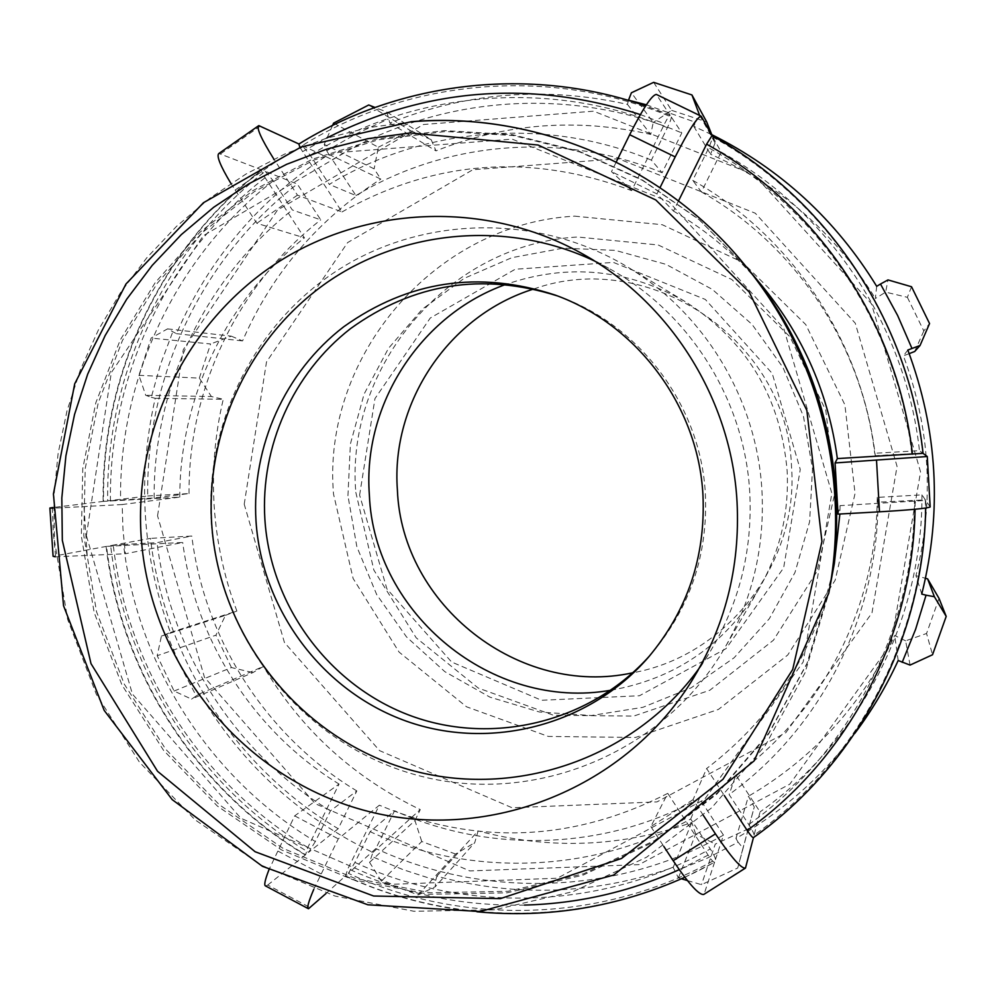 <?xml version="1.0" encoding="UTF-8"?>
<svg xmlns="http://www.w3.org/2000/svg" width="996" height="996" viewBox="0 0 996 996"><rect width="100%" height="100%" fill="white"/><g stroke="black" fill="none" stroke-linecap="round" stroke-linejoin="round"><path stroke-width="0.75" stroke-dasharray="4.98 3.74" d="M313.765 889.353L338.267 838.856L379.352 805.216L347.928 868.674L345.537 875.882L325.941 893.574M230.761 183.189L256.819 223.291L304.44 237.845L265.11 177.699C262.234 173.18 261.052 170.602 261.587 169.98L261.936 170.005C161.066 248.303 101.617 374.459 103.584 501.362L179.778 497.104L122.172 504.549L122.956 529.212L125.396 553.751L182.716 542.484L106.547 546.368C121.226 672.449 196.386 789.579 305.61 854.755L307.814 847.472L339.063 784.064L294.667 815.861L268.957 869.745M265.683 886.017L267.737 885.046L310.316 907.667M294.667 815.861L338.267 838.856M703.761 894.445L745.817 867.404M703.388 815.438L693.054 799.663L706.625 768.526L724.279 795.468M345.537 875.882C460.812 929.617 601.646 925.558 714.605 862.138L714.505 862.275C713.547 862.399 711.418 860.009 708.131 855.116L667.756 793.376L650.861 826.58L693.054 799.663M650.861 826.58L663.734 846.289M930.164 506.964L927.276 456.517M616.238 161.999L611.494 171.648L631.638 190.609L664.593 123.753C667.395 118.238 669.237 115.399 670.134 115.25L656.339 94.446M678.5 200.931L673.47 211.102L656.924 193.909L611.494 171.648M656.924 193.909L660.012 187.646M261.936 170.005L218.908 153.471M299.945 147.433L341.989 211.961L297.443 195.154L273.751 158.912M297.443 195.154L256.819 223.291M315.334 841.52L308.636 852.327C199.997 787.512 125.235 671.03 110.631 545.621L150.471 538.375C164.253 657.148 235.181 767.455 338.179 828.709L356.829 790.936L330.473 810.831L315.334 841.52C210.218 778.673 137.809 665.926 123.516 544.513L157.057 542.633L191.792 536.047L150.471 538.375M338.179 828.709L308.636 852.327M305.61 854.755L267.737 885.046M348.363 873.343L354.925 862.424L370.139 831.71L394.578 810.744L375.841 848.555L348.363 873.343C463.028 926.766 603.103 922.694 715.427 859.623C715.439 857.93 713.734 854.369 710.285 848.941L690.701 819.011C592.608 873.504 470.722 877.451 370.139 831.71M715.427 859.623L723.47 835.109L699.404 798.344L690.701 819.011M714.605 862.138L704.259 893.649M754.097 835.134C754.009 833.503 752.241 829.967 748.768 824.526L729.122 794.547L735.895 775.062L760.048 811.902L754.097 835.134C859.473 760.595 926.081 632.049 925.384 499.905L877.974 502.171C877.812 617.059 820.281 728.698 729.122 794.547M925.384 499.905L921.972 494.875L877.227 497.39L877.974 502.171M930.152 506.914L925.745 500.428L925.682 508.06L925.745 500.428L840.076 505.632L838.034 514.123M922.719 453.093L875.297 455.67L874.687 453.28L919.445 450.64L922.719 453.093C908.427 321.646 827.253 200.159 712.899 137.174L708.791 147.869L692.718 180.338C791.745 236.077 861.988 341.466 875.297 455.67M712.899 137.174L721.154 152.064L701.383 191.929L692.718 180.338M671.279 116.955C671.466 118.287 670.171 121.873 667.37 127.725L651.384 160.144L662.128 172.744L681.799 132.929L671.279 116.955C551.274 66.259 410.14 78.398 302.274 145.565L310.192 155.214L329.303 184.397C424.022 126.704 546.717 116.569 651.384 160.144M302.274 145.565L332.415 159.696L355.945 195.577L329.303 184.397M670.196 115.312C549.518 64.329 407.613 76.568 299.174 144.109L298.862 144.059M265.235 171.312L273.278 180.849L292.326 209.969L320.737 219.855L297.294 184.036L265.235 171.312C164.888 249.174 105.738 374.645 107.693 500.864L147.707 495.983C145.914 376.426 202.138 257.64 297.294 184.036M667.756 793.376C572.849 841.732 476.723 845.679 379.352 805.216M840.076 505.632L839.877 514.023M834.349 563.475C817.031 648.408 774.452 716.747 706.625 768.526M673.47 211.102C707.72 231.084 737.6 256.445 763.11 287.184M341.989 211.961C434.281 160.007 530.831 152.886 631.638 190.609M179.778 497.104C179.716 397.765 226.353 299.721 304.44 237.845M830.004 586.569L807.046 663.249L768.837 733.081L717.182 793.04L654.534 840.562L583.731 873.729L507.91 891.308L430.384 892.752L354.389 878.173L283.088 848.393L219.344 804.768L165.685 749.191L124.214 683.991L96.55 611.818L83.788 535.587L85.208 468.581L98.218 402.857L122.483 340.408L157.331 283.2L201.765 233.014L254.503 191.506L313.952 160.057L378.293 139.801L445.511 131.497L513.426 135.556L579.821 151.977L642.47 180.338L699.229 219.78L748.145 269.069M339.063 784.064C254.266 732.197 195.515 641.013 182.716 542.484M106.547 546.368L53.087 556.291M157.555 515.841L183.252 349.683L277.473 210.094L423.437 124.5L593.604 111.191L754.109 174.786L871.475 303.755L920.565 471.88L891.022 643.926L789.828 784.138L639.009 864.628L469.751 870.94L315.246 803.722L204.454 677.243L157.555 515.841M103.584 501.362L52.975 507.537M723.47 835.109C617.209 894.918 484.529 899.002 375.841 848.555M921.972 494.875C922.632 619.724 859.722 741.261 760.048 811.902M721.154 152.064C829.27 211.675 905.937 326.451 919.445 450.64M332.415 159.696C434.692 96.226 568.318 84.921 681.799 132.929M147.707 495.983L189.041 493.555L154.143 497.95L107.693 500.864M154.143 497.95C153.272 387.593 205.076 278.32 292.326 209.969M189.041 493.555C188.269 388.627 237.671 284.744 320.737 219.855M355.945 195.577C446.084 140.822 562.728 131.323 662.128 172.744M701.383 191.929C795.418 244.904 862.063 344.902 874.687 453.28M877.227 497.39C877.078 606.427 822.497 712.426 735.895 775.062M699.404 798.344C606.203 850.211 490.293 854.132 394.578 810.744M55.216 556.814L125.396 553.751M122.172 504.549L52.962 508.209M829.954 586.868L806.972 663.822L768.663 733.928L716.883 794.123L654.036 841.844L582.996 875.16L506.939 892.839L429.139 894.296L352.895 879.705L281.345 849.825L217.377 806.063L163.531 750.312L121.91 684.887L94.147 612.478L81.336 535.985L82.755 468.743L95.815 402.795L120.167 340.146L155.139 282.74L199.748 232.392L252.673 190.746L312.333 159.211L376.899 138.905L444.341 130.601L512.504 134.697L579.112 151.218L641.972 179.716L698.906 219.344L747.959 268.833M110.631 545.621L123.516 544.513M646.379 104.792L695.532 122.309L699.615 115.337M628.451 100.422L627.468 104.406C545.733 86.104 466.514 92.317 389.822 123.031L386.896 112.087L374.994 107.444M332.577 125.421L324.223 144.383L326.725 150.757L356.792 133.564L388.303 119.047M326.725 150.757L328.879 154.392C259.794 198.914 208.986 258.674 176.454 333.685L167.54 328.867L151.131 338.08L138.917 375.33L145.74 395.312L151.268 397.292L160.593 364.187L172.706 331.992M151.268 397.292L155.227 398.3C137.112 477.893 142.191 555.955 170.465 632.485L161.427 636.083L157.206 655.717L174.088 691.05L191.556 699.117L196.287 695.893L180.164 665.54L166.668 633.929M196.287 695.893L199.785 693.789C241.58 763.895 299.298 816.782 372.915 852.439L369.541 862.312L381.344 881.149L418.183 894.881L435.252 886.764L435.812 880.252L402.994 869.633L371.234 856.236M435.812 880.252L436.821 876.181C516.09 897.496 594.873 894.582 673.172 867.429L678.401 877.887L681.426 878.783M687.389 880.551L701.483 884.66L737.725 868.002L742.991 848.144L738.148 842.205L707.036 858.241L674.703 871.45M738.148 842.205L735.932 838.47C782.42 811.678 822.024 776.668 854.755 733.442M711.393 134.46L693.751 126.318L695.532 122.309M627.468 104.406L650.737 134.41L653.227 122.483L631.402 92.777M653.65 82.344L671.653 110.357L653.227 122.483M876.692 286.325L875.372 298.501L885.656 292.139L887.996 279.913M911.539 286.748L907.368 297.318L885.656 292.139M921.761 594.089L915.959 575.651L925.496 578.29M735.932 838.47L748.457 796.24L754.271 806.984L742.991 848.144M737.725 868.002L754.271 806.984M436.821 876.181L478.117 830.925L474.743 842.666L435.252 886.764M418.183 894.881L455.583 854.045L474.743 842.666M199.785 693.789L263.43 666.436L252.922 672.586L191.556 699.117M174.088 691.05L231.433 667.544L252.922 672.586M155.227 398.3L223.253 399.296L211.389 396.533L145.74 395.312M138.917 375.33L199.337 378.107L211.389 396.533M328.879 154.392L380.833 179.093L374.147 168.859L324.223 144.383M333.585 123.131L378.343 147.246L374.147 168.859M610.809 690.24C675.151 678.861 724.565 645.01 759.077 588.661C779.905 552.145 789.243 512.753 787.114 470.523C780.665 397.267 746.639 340.943 685.049 301.527C627.605 268.895 567.969 263.156 506.155 284.308M359.606 495.074L374.957 398.599L430.26 318.035L515.193 269.256L613.387 262.396L705.33 299.447L772.236 373.438L800.261 469.465L783.628 567.894L725.997 648.657L639.457 695.743L541.563 700.288L451.624 662.029L386.896 588.873L359.606 495.074M347.94 495.747L350.38 444.029L364.088 394.092L388.452 348.388L422.329 309.158L464.124 278.394L511.82 257.69L563.089 248.166L615.354 250.382L665.988 264.351L712.352 289.413L752.03 324.372L782.956 367.437L803.486 416.415L812.524 468.755L809.611 521.717L794.945 572.576L769.323 618.703L734.127 657.746L691.212 687.775L642.831 707.334L591.45 715.526L539.633 712.053L489.97 697.163L444.876 671.69L406.505 636.917L376.687 594.575L356.854 546.754L347.94 495.747M211.276 522.352C204.939 422.379 255.237 322.169 340.059 268.708C424.956 215.472 538.612 213.754 626.484 266.355C704.409 312.57 757.072 399.533 761.952 490.916C764.803 547.078 752.428 599.368 724.827 647.774C664.145 752.677 535.275 805.677 420.673 776.158C305.909 746.988 218.771 640.54 211.276 522.352M161.427 636.083L225.494 615.316L215.933 635.174L157.206 655.717M170.465 632.485L236.874 611.034C224.137 577.207 216.58 542.26 214.19 506.205C211.911 470.124 214.937 434.493 223.253 399.296M225.494 615.316L236.874 611.034M244.219 504.213L266.505 361.922L347.604 242.601L472.826 169.731L618.392 158.738L755.317 213.231L855.265 323.202L897.06 466.365L871.961 612.963L785.769 732.745L656.999 801.892L512.106 807.768L379.576 750.635L284.42 642.482L244.219 504.213M199.337 378.107L210.592 343.969L151.131 338.08M167.54 328.867L231.321 336.175L210.592 343.969M231.321 336.175L242.563 340.906C272.145 273.128 318.234 219.195 380.833 179.093M378.343 147.246L410.589 130.688L368.719 104.991M386.896 112.087L431.168 139.652L410.589 130.688M431.168 139.652L435.999 150.882C505.395 123.28 576.983 117.789 650.737 134.41M671.653 110.357L706.699 121.923M699.69 115.374L715.091 142.963L711.767 134.647M715.091 142.963L710.534 154.243C780.105 185.019 835.046 233.101 875.372 298.501M907.368 297.318L923.815 330.946L929.554 323.563M914.677 351.501L923.815 330.946M909.186 353.63L903.397 355.871C930.301 427.981 934.485 501.237 915.959 575.651M939.041 598.422L926.554 633.493L932.53 654.758M910.058 665.091L905.638 640.826L926.554 633.493M905.638 640.826L894.719 635.523C862.25 704.608 813.495 758.18 748.457 796.24M748.457 828.797L715.265 844.11L701.483 884.66M678.401 877.887L695.669 834.1L715.265 844.11M695.669 834.1L691.809 822.497C621.081 847.185 549.854 849.999 478.117 830.925M455.583 854.045L421.769 841.533L381.344 881.149M369.541 862.312L414.946 820.592L421.769 841.533M414.946 820.592L420.262 809.599C353.58 777.527 301.302 729.807 263.43 666.436M231.433 667.544L215.933 635.174M372.915 852.439L420.262 809.599M673.172 867.429L691.809 822.497M898.168 660.522L894.719 635.523M907.829 350.032L903.397 355.871M693.751 126.318L710.534 154.243M389.822 123.031L435.999 150.882M176.454 333.685L242.563 340.906M533.844 288.965C649.977 247.394 787.898 341.167 791.534 466.925C798.742 563.524 726.37 656.152 632.796 672.773M356.829 790.936C266.791 736.754 204.578 640.204 191.792 536.047M330.473 810.831C235.865 753.735 170.528 652.181 157.057 542.633M557.324 295.874L559.628 296.708C640.914 325.767 701.01 406.742 705.38 494.141C707.982 554.598 690.054 607.734 651.621 653.525L650.015 655.368M594.562 261.027L608.593 268.235C689.357 312.084 744.859 399.981 749.764 492.771C752.652 551.386 738.82 605.381 708.243 654.77L699.453 667.868M86.366 535.562L111.34 372.541L203.309 235.703L345.873 151.927L512.131 139.129L668.963 201.727L783.728 328.344L831.847 493.269L803.199 661.954L704.546 799.39L557.312 878.235L391.938 884.299L240.845 818.239L132.393 694.013L86.366 535.562M320.973 873.878L277.461 850.845M701.421 116.47L656.65 94.745M235.118 190.074L275.668 161.862M260.466 125.969L220.788 153.683M110.444 501.162C108.713 377.272 166.755 254.204 265.11 177.699M302.51 151.703L326.725 137.983M640.366 114.565L664.593 123.753M915.112 501.436L915.038 509.267M708.131 855.116L679.235 869.67M524.506 905.078C462.742 906.273 403.878 894.134 347.928 868.674M52.34 507.611L53.286 531.677L55.527 555.644M273.278 180.849C176.205 256.296 118.898 377.683 120.591 499.917M667.37 127.725C551.236 78.796 414.747 90.424 310.192 155.214M911.726 453.541C897.707 326.439 819.285 209.023 708.791 147.869M748.768 824.526C850.572 752.192 914.888 627.903 914.39 500.129M354.925 862.424C466.041 913.93 601.547 909.871 710.285 848.941M87.225 555.88L83.988 506.777M411.672 121.749L368.134 127.675L325.667 138.481L284.794 154.019L246.012 174.026L209.783 198.254L176.529 226.353L146.661 257.964L120.491 292.687L98.343 330.087L80.427 369.703L66.969 411.024L58.092 453.591L53.896 496.88L54.419 540.367L67.678 619.487L96.375 694.399L139.403 762.089L195.054 819.795L261.176 865.126L335.142 896.089L413.975 911.265L494.427 909.821L573.123 891.607L646.628 857.183L711.667 807.818L765.289 745.543L804.955 672.96L828.759 593.255M307.814 847.472C201.279 783.715 127.911 669.437 113.407 546.368M355.809 492.323L373.861 570.086L416.166 637.789L478.242 688.049L553.465 715.24L633.63 716.112L709.862 690.24L773.444 640.204L816.957 571.467L835.171 491.8L825.821 410.414L789.94 336.797L731.774 279.478L658.182 244.979L577.742 237.011C449.159 243.808 345.151 365.719 355.809 492.323M574.667 216.144L662.228 224.71L742.394 262.209L805.776 324.596L844.882 404.787L855.054 493.456L835.171 580.207L787.736 655.019L718.465 709.413L635.485 737.476L548.286 736.43L466.526 706.787L399.085 652.094L353.119 578.489L333.498 493.966C321.895 356.406 434.742 223.727 574.667 216.144M261.575 169.967C160.655 248.29 101.169 374.484 103.136 501.436M670.134 115.25L645.632 105.925M345.201 876.082C387.046 895.292 430.957 907.182 476.935 911.776M684.812 877.264L714.505 862.287M305.224 854.942C195.963 789.741 120.777 672.599 106.086 546.493M759.077 588.661L724.827 647.774M685.049 301.527L626.484 266.355M559.628 296.708L555.033 295.015M648.421 657.236L651.621 653.525M608.593 268.235L580.232 252.611M690.975 682.16L708.243 654.77"/><path stroke-width="1.49" d="M325.941 893.574L308.511 908.738C306.644 908.414 308.399 901.953 313.765 889.353M268.957 869.745C264.886 880.19 263.803 885.618 265.683 886.017L307.988 908.501M753.449 837.624L745.469 868.076C741.335 868.886 731.325 857.481 715.439 833.864L703.388 815.438M663.734 846.289L673.159 860.706C688.846 884.012 699.055 895.267 703.761 894.445L745.207 868.263M724.279 795.468L747.149 830.378C750.474 835.333 752.565 837.761 753.412 837.636C857.369 764.057 923.952 638.324 925.682 508.06C923.939 638.324 857.357 763.994 753.474 837.524M927.276 456.517L835.071 462.953L837.35 458.583L923.055 453.354L927.276 456.517L930.164 506.964C927.351 508.346 910.456 509.977 879.48 511.82L838.034 514.123L835.071 462.953M701.097 116.159L656.339 94.433C651.919 94.931 643.03 108.352 629.671 134.697L616.238 161.999M660.012 187.646L675.201 156.907C688.709 130.289 697.374 116.719 701.209 116.221L712.028 135.605L706.6 144.171L678.5 200.931M258.313 125.944L218.908 153.471C216.219 155.6 220.166 165.51 230.761 183.189M273.751 158.912C261.176 138.793 256.209 127.7 258.823 125.621L298.937 143.997M712.04 135.643L712.003 135.593C827.041 198.951 908.688 321.148 923.055 453.354C908.688 321.148 827.041 198.963 712.04 135.643M645.632 105.925C530.495 65.836 400.155 81.137 298.862 144.047L299.945 147.433M839.877 514.023L834.349 563.475L830.004 586.569M748.145 269.069L763.11 287.184C803.884 337.246 828.635 394.379 837.35 458.583M748.332 269.294C820.393 355.871 851.281 475.652 830.066 586.283M52.975 507.537L49.9 508.01L52.962 508.209M49.9 508.134L53.087 556.291L55.216 556.814M141.096 535.885C134.298 429.45 186.376 322.642 275.332 263.928C364.374 205.512 484.654 200.146 580.232 252.611C669.872 301.265 731.587 399.023 737.052 502.183C740.277 567.346 724.914 627.331 690.975 682.16C622.064 791.608 483.683 843.774 362.233 809.798C240.596 776.108 149.251 662.004 141.096 535.885M828.759 593.255L754.146 760.857L613.735 875.036L480.147 911.514L367.86 904.779L262.421 866.308L172.208 799.639L104.182 710.397L63.545 605.755L53.423 493.954L74.712 383.784L125.969 284.009L203.433 202.748L301.19 146.947L411.46 121.674C534.914 111.34 663.174 165.236 743.825 263.816L747.959 268.833C820.256 355.697 851.231 475.876 829.954 586.868L828.759 593.255C850.796 478.304 818.7 353.779 743.825 263.816C663.174 165.249 534.989 111.415 411.672 121.749M699.615 115.337L691.946 94.956L653.65 82.344L631.402 92.777L628.513 100.16L646.379 104.792M854.755 733.442C871.786 710.746 886.253 686.443 898.168 660.522L910.058 665.091L932.53 654.758L946.2 616.387L934.373 596.716L926.043 595.185L915.598 629.323L902.189 662.34M926.043 595.185L921.761 594.089C942.353 511.483 937.709 430.135 907.829 350.032L920.055 345.488L929.554 323.563L911.539 286.748L887.996 279.913L880.489 284.034L897.645 315.533L911.963 348.451M880.489 284.034L876.692 286.325C835.731 219.668 780.64 169.046 711.393 134.46M925.496 578.29L927.637 578.888L934.373 596.716M946.2 616.387L939.041 598.422L927.637 578.888M681.426 878.783L687.389 880.551M374.994 107.444L368.719 104.991L333.585 123.131L332.577 125.421M506.155 284.308C420.412 314.587 362.594 404.6 369.354 494.788C373.973 613.922 492.696 711.281 610.809 690.24M711.767 134.647L706.699 121.923L691.946 94.956M920.055 345.488L914.677 351.501L909.186 353.63M632.796 672.773C519.402 697.798 401.674 605.132 397.392 489.895C390.756 402.185 449.258 315.01 533.844 288.965M650.015 655.368C591.313 721.689 494.091 745.867 412.045 716.224C329.962 686.568 270.476 606.564 264.874 519.29C260.379 446.494 292.986 373.288 350.48 328.655C413.465 283.262 482.413 272.331 557.324 295.874M255.997 520.933C251.39 446.644 284.881 371.956 343.782 326.725C408.36 280.723 478.765 270.153 555.033 295.015C637.527 324.497 698.532 406.717 702.977 495.448C705.616 556.814 687.427 610.747 648.421 657.236C589.296 725.536 490.256 751.021 406.468 721.216C322.617 691.423 261.711 609.926 255.997 520.933M699.453 667.868C633.381 760.284 510.438 800.871 404.115 768.165C297.68 735.621 218.796 634.614 211.662 523.46C205.786 430.035 250.22 336.175 326.937 282.54C403.778 229.192 508.396 220.104 594.562 261.027M715.439 833.864L673.159 860.706M876.53 460.538L879.48 511.82M629.671 134.697L675.201 156.907M326.725 137.983C427.01 87.523 531.565 79.717 640.366 114.565M706.6 144.171C818.65 206.172 898.193 325.269 912.423 454.176M915.038 509.267C913.058 636.17 848.243 758.529 747.149 830.378M679.235 869.67C629.808 891.856 578.228 903.658 524.506 905.078M410.19 132.954L538.126 145.03L655.766 199.947L749.141 291.928L806.872 410.452L821.949 541.5L792.704 669.461L722.984 779.283L621.504 858.49L500.403 898.629L373.612 896.002L255.113 851.729L157.542 771.278L90.997 663.635L62.325 540.342L61.827 497.988L65.91 455.844L74.563 414.398L87.685 374.16L105.128 335.602L126.716 299.198L152.201 265.397L181.297 234.633L213.667 207.293L248.938 183.737L286.699 164.278L326.489 149.188L367.823 138.693L410.19 132.954M476.935 911.776C548.883 918.486 618.167 906.983 684.812 877.264"/></g></svg>
